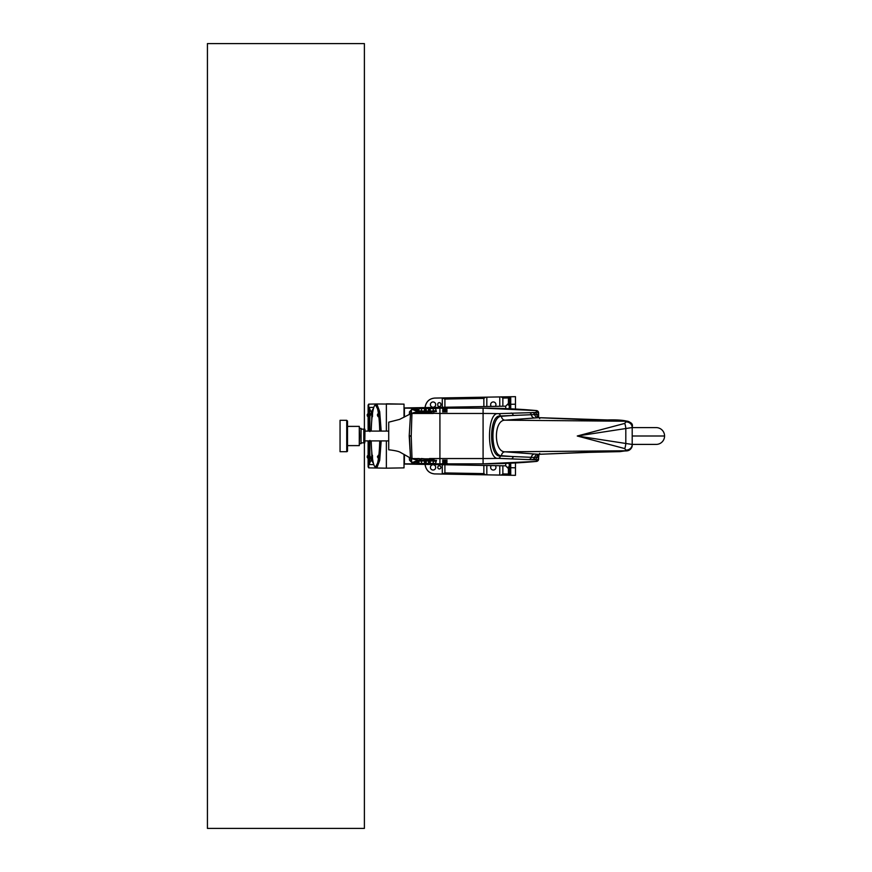 <?xml version="1.0" encoding="UTF-8"?>
<svg xmlns="http://www.w3.org/2000/svg" width="872" height="872" viewBox="0 0 872 872"><rect width="100%" height="100%" fill="white"/><g stroke="black" fill="none" stroke-linecap="round" stroke-linejoin="round"><path stroke-width="1.31" d="M508.387 466.934L508.409 474.041L502.861 473.943L501.313 475.098L510.73 475.262A1.177 1.177 0 0 1 510.36 475.196L509.575 474.085A1.177 1.177 0 0 0 510.294 475.164M508.986 467.675L508.409 467.675M510.294 396.836A1.177 1.177 0 0 0 509.575 397.915L508.409 397.959L508.398 396.782L501.313 396.902L502.861 398.057L508.409 397.959L508.409 404.325L508.986 404.325M508.409 404.325L508.387 405.066M407.943 464.111L404.412 464.057L407.943 464.111M505.716 408.576L505.716 406.178L404.412 407.943L408.587 408.14L404.412 408.14L404.412 417.001M404.412 454.595L404.412 464.057M483.862 406.559L483.862 398.384L485.628 397.174L434.812 398.068C429.94 398.471 426.8 401.022 425.416 405.709L425.002 407.584M510.36 463.228L510.36 475.196A1.177 1.177 0 0 0 510.73 475.262L510.73 463.206M508.398 475.218L508.409 474.041L509.575 474.085L509.194 463.283M444.905 464.754L444.905 472.929L442.278 474.052L434.812 473.91L485.628 474.826L483.862 473.616L483.862 465.441M425.002 464.416L425.416 466.291C426.8 470.978 429.94 473.529 434.812 473.932C429.951 473.496 426.833 470.956 425.46 466.28L425.056 464.416M510.73 408.794L510.73 396.738A1.177 1.177 0 0 0 510.36 396.804L509.575 397.915L510.36 396.804L510.36 408.772M510.73 396.738A1.177 1.177 0 0 0 510.36 396.804L510.36 404.303L515.461 404.194L515.461 396.662L508.398 396.782M509.194 408.717L509.575 397.915L510.36 396.804L510.36 401.175L510.36 396.804M510.73 475.262L515.461 475.338L515.461 462.967M515.461 409.033L515.461 404.194M515.461 467.806L510.36 467.697L510.36 475.196M419.901 464.144C427.88 464.667 418.07 463.915 416.772 464.264L505.716 465.822L509.575 469.746M425.056 407.584L425.46 405.72C426.844 401.033 429.961 398.493 434.812 398.09L442.278 397.948L444.905 399.071L444.905 407.246M501.313 475.098L485.628 474.826M509.575 408.728L509.575 397.915M502.861 398.057L502.861 406.232M485.628 397.174L501.313 396.902M491.372 406.428A2.649 2.649 0 0 1 492.309 402.145A2.649 2.649 0 0 1 495.274 406.363M435.706 404.608A2.649 2.649 0 0 1 431.738 406.897A2.649 2.649 0 0 1 431.738 402.319A2.649 2.649 0 0 1 435.706 404.608M440.905 404.216L440.905 405A1.57 1.57 0 0 1 439.335 406.57A1.57 1.57 0 0 1 437.766 405L437.766 404.216A1.57 1.57 0 0 1 439.335 402.646A1.57 1.57 0 0 1 440.905 404.216M502.861 465.768L502.861 473.943M495.274 465.637A2.649 2.649 0 0 1 492.309 469.855A2.649 2.649 0 0 1 491.372 465.572M435.706 467.392A2.649 2.649 0 0 1 431.738 469.681A2.649 2.649 0 0 1 431.738 465.103A2.649 2.649 0 0 1 435.706 467.392M437.766 467.392A1.57 1.57 0 0 1 440.12 466.03A1.57 1.57 0 0 1 440.12 468.755A1.57 1.57 0 0 1 437.766 467.392M368.703 440.905L369.107 442.616L369.881 440.393M369.881 460.198L369.881 455.696L369.107 464.547L370.655 460.917A0.785 0.73 180 0 1 369.881 460.198M371.93 461.157A0.785 0.763 -33 0 1 371.788 460.689L369.881 455.696L369.881 440.905M369.881 431.095L369.881 416.304L373.467 408.554M369.881 411.802A0.785 0.73 180 0 1 370.655 411.083L369.107 407.453L369.881 416.304L371.908 410.876A0.785 0.763 33 0 0 371.788 411.312L371.788 414.091M368.703 404.128L368.703 431.095M369.881 431.607L368.703 429.384M404.019 417.208L404.019 404.128L386.361 403.823L386.361 431.095M386.361 440.905L386.361 468.177L404.019 467.872L404.019 454.377M403.682 404.128L376.846 403.987M368.115 440.905L368.115 467L368.703 467M368.703 405L368.115 405L368.115 431.095M367.254 456.318L367.254 457.31M367.254 414.625L367.254 415.759M368.115 416.685L367.254 415.933L367.995 416.685L368.115 413.699M372.518 413.764L372.464 416.685L372.464 413.699A31 4.316 90 0 1 375.472 405A31 4.316 90 0 1 379.734 431.095M379.734 440.905A31 4.316 90 0 1 375.472 467A31 4.316 90 0 1 372.475 458.301L372.464 455.315L372.518 458.236M372.115 455.402A31 4.316 90 0 1 371.21 440.905M371.21 431.095A31 4.316 90 0 1 372.115 416.598M375.472 405L376.061 405A31 4.316 90 0 1 380.312 431.095M380.312 440.905A31 4.316 90 0 1 376.061 467L375.472 467M371.723 456.241L371.788 457.102L371.723 456.241M378.317 455.38L378.317 458.236M378.372 455.315L377.402 456.786L378.252 458.301L378.252 455.315M378.317 413.764L378.317 416.62M377.587 415.464L377.445 414.898M377.587 414.919L377.445 415.464M368.703 442.616L368.703 467.872L376.824 468.013L379.702 460.329L381.184 440.905M381.184 431.095L379.702 411.671L376.835 403.987L375.015 405.491M434.158 463.468L433.711 463.468A0.785 0.785 -30 0 0 434.376 463.839L439.924 463.839L439.924 458.541L439.924 463.86L483.088 463.86L536.476 461.43L538.613 459.086L538.613 457.582L536.76 457.113L538.013 454.399M483.088 408.161L439.924 408.161L483.088 408.14L536.476 410.581A588.6 588.164 180 0 0 483.088 408.161L483.088 413.459L439.924 413.459L439.924 408.161L439.924 458.541L439.924 413.459L433.787 413.295A1.57 1.537 -101 0 0 433.297 413.372L433.253 413.459A1.57 1.112 87.8 0 0 433.221 413.448L433.221 413.448M431.586 413.459A1.57 1.363 90 0 0 432.381 413.154L421.132 412.75L416.718 412.957L417.644 413.459L433.166 413.459L417.644 413.459M417.59 458.552A1.57 1.112 -92.2 0 1 417.557 458.541L417.023 458.705A1.57 1.537 79 0 0 417.514 458.628L412.009 458.541L411.224 436.163L411.933 413.459L413.524 412.87A2.747 2.747 -177 0 0 411.987 413.35L413.535 412.783A1.57 1.537 -100.1 0 0 413.263 412.805L413.263 412.805A1.57 1.537 -100.1 0 0 413.045 412.859M538.613 412.925L538.613 417.688L538.613 412.925A2.354 2.354 0 0 0 536.476 410.581L536.476 412.075L534.667 412.543L498.206 413.644A588.6 588.164 180 0 0 483.088 413.459L483.088 458.541L432.392 458.541A1.57 1.515 -90 0 1 433.221 458.803L434.093 459.043L433.242 458.792A1.57 1.57 90 0 0 432.392 458.541M443.063 462.988L446.595 462.988M443.063 461.571L446.595 461.571M443.063 460.144L446.595 460.144M417.852 462.694L418.931 462.683L416.653 463.468A0.785 0.774 -150 0 0 417.328 463.076A0.785 0.785 -150 0 1 416.653 463.468L417.099 463.468A0.785 0.785 -150 0 1 416.435 463.839L413.034 463.839L411.039 461.452A1.57 1.363 177 0 0 409.48 460.176L413.034 463.839L413.001 463.196L418.909 461.43M409.328 457.418L409.48 460.176M409.48 411.824A1.57 1.363 -177 0 0 411.039 410.548L413.034 408.161L409.48 411.824L409.328 414.462M408.587 408.14L417.099 408.532A0.785 0.785 150 0 0 416.435 408.161L416.653 408.532A0.785 0.785 -30 0 1 417.328 408.924L418.931 409.317L417.852 409.295M434.376 408.161L439.924 408.14L433.711 408.532A0.785 0.785 30 0 1 434.376 408.161L434.158 408.532M446.595 411.857L443.063 411.857M446.595 410.429L443.063 410.429M446.595 409.012L443.063 409.012M421.481 463.468L421.481 460.972L418.898 461.081A0.785 0.774 74.2 0 0 418.124 460.383L418.255 460.438A0.785 0.752 -83 0 1 418.342 460.438L419.127 463.468L435.608 463.468L436.425 460.438L433.253 460.525M426.19 463.468L426.19 460.95L425.264 461.016A0.785 0.785 -2.5 0 0 424.479 460.263A0.785 0.785 177.5 0 1 425.264 461.016L425.373 463.468M429.362 463.468L429.471 461.016A0.785 0.785 -177.5 0 1 430.256 460.263L418.124 460.383L411.955 458.639A2.747 2.747 177 0 0 413.524 459.119L412.009 458.541A2.747 2.747 160.4 0 1 410.538 458.116L409.448 435.771L411.224 435.826M426.19 460.198L426.19 460.95L429.471 461.016A0.785 0.785 -177.5 0 1 430.256 460.263L433.253 460.263C437.341 460.34 437.613 460.416 434.06 460.525M430.147 463.468L430.256 460.972L429.471 461.016M433.253 463.468L433.253 460.972C436.61 461.059 436.61 461.146 433.253 461.233M419.083 463.076L419.018 462.443M430.147 408.532L419.127 408.532L418.342 411.562A0.785 0.752 83 0 1 418.255 411.562L430.256 411.737A0.785 0.785 -2.5 0 1 429.471 410.985L430.256 411.028L430.147 408.532L433.253 408.532L433.253 411.028L430.256 411.028L430.256 411.737L436.392 411.551M433.253 411.475L436.425 411.562L435.608 408.532L433.253 408.532M419.083 408.935L419.018 409.557M433.253 410.767C436.61 410.854 436.61 410.941 433.253 411.028L433.253 411.737M416.718 412.957L417.557 413.459L411.933 413.459A2.747 2.747 -161.2 0 0 410.527 413.84L399.55 419.41L388.716 422.179L388.716 449.788C395.005 450.497 398.951 451.391 400.553 452.47L410.516 458.116L409.219 436.24L411.224 436.163M388.716 431.368L388.716 440.633M417.328 408.924L416.653 408.532A0.785 0.774 -30 0 1 417.328 408.924M411.497 462.334A1.57 1.504 177 0 1 411.039 461.343L410.876 458.323L411.039 461.343L413.001 463.196A1.57 1.526 80.3 0 1 411.889 462.694L411.29 458.476M418.015 462.683L417.328 463.076L418.015 462.683M411.039 410.548L410.876 413.644L411.039 410.658L413.034 408.161L416.435 408.161M411.29 413.502L411.497 409.666A1.57 1.504 -177 0 0 411.039 410.658M411.497 409.666L411.889 409.306A1.57 1.526 -80.3 0 1 413.001 408.805L418.909 410.57M410.516 457.713L410.287 454.857M409.916 448.731L409.72 441.919M410.483 414.189L409.219 436.24M435.651 463.065L435.717 462.443M421.481 408.532L421.481 411.028L418.996 410.865M418.898 410.919A0.785 0.774 -74.2 0 1 418.124 411.617L413.524 412.87M435.651 408.924L435.717 409.557M417.59 413.448L418.429 413.154A1.57 1.363 -90 0 0 419.225 413.459M433.297 413.372L421.285 413.459M433.787 413.295L429.678 412.75L429.525 413.459M419.225 458.541A1.57 1.363 -90 0 0 418.429 458.846L432.381 458.846A1.57 1.363 90 0 0 431.586 458.541M433.166 458.541L429.525 458.541M417.514 458.628L429.678 459.25L421.285 458.541M411.933 413.459L410.527 413.829L409.219 435.76M411.944 458.639L417.775 460.394L411.889 462.694M411.889 409.306L417.753 411.617L413.263 412.805M433.493 413.383A1.57 1.559 -116.8 0 0 433.155 413.415L433.166 413.459A1.57 1.559 90 0 1 432.817 413.459M429.678 459.25L434.093 459.043L433.221 458.552M428.544 408.532L428.544 411.05L429.471 410.985L429.362 408.532M425.373 408.532L425.264 410.985A0.785 0.785 2.5 0 1 424.479 411.737L424.479 411.737A0.785 0.785 2.5 0 0 425.264 410.985L426.19 411.05L426.19 408.532M424.588 408.532L424.479 411.028L425.264 410.985M429.471 410.985A0.785 0.785 177.5 0 0 430.256 411.737L430.256 411.737M425.264 461.016L424.479 460.972L424.588 463.468M607.588 419.977A5.886 1.526 91.1 0 0 607.522 419.966C625.845 419.421 634.075 421.754 632.2 426.964L632.2 445.036L632.2 426.964A5.886 5.886 180 0 0 626.369 421.089L624.766 423.411L577.264 436L632.2 427.553A5.886 5.603 180 0 0 626.369 421.95M539.005 454.268L538.613 457.582A2.354 2.354 -0 0 1 536.476 459.925L536.476 461.419A588.6 588.164 180 0 1 483.088 463.839L483.088 458.541A588.6 588.164 180 0 0 498.206 458.356L536.476 459.925M538.613 454.955L538.613 459.086M538.613 417.045L539.005 417.732M626.369 450.05A5.886 5.603 180 0 0 632.2 444.448L577.264 436L624.766 448.59L626.369 450.911L538.242 454.323A3.924 3.717 -83.9 0 0 534.634 457.451L500.277 456.002C488.734 457.626 488.734 414.374 500.277 415.998L538.613 414.418A2.354 2.354 0 0 0 536.476 412.075M624.766 423.411A5.886 1.09 -96 0 1 625.813 428.425L625.813 443.576A5.886 1.09 96 0 1 624.766 448.59M538.427 454.301L505.041 451.816C493.552 452.165 493.552 419.835 505.041 420.184A3.924 3.553 85.8 0 1 501.52 416.271C490.086 416.118 490.086 455.882 501.52 455.729L513.107 456.59A2.354 2.136 -88 0 1 511.079 458.945M632.2 427.127A5.886 5.886 180 0 0 626.369 421.241L505.041 420.184L538.427 417.699M632.2 444.873A5.886 5.886 180 0 1 626.369 450.759L505.041 451.816A3.924 3.553 -85.8 0 0 501.52 455.729M534.667 459.457A2.354 2.3 95 0 0 536.76 457.113L534.634 457.451A2.354 2.224 -88.3 0 1 532.65 459.326M500.277 415.998A2.354 2.136 86.7 0 0 498.206 413.644C486.609 411.867 486.609 460.133 498.206 458.356A2.354 2.136 -86.7 0 0 500.277 456.002M580.883 419.465A5.886 1.526 91.1 0 0 580.828 419.454A5.886 1.526 91.1 0 0 580.763 419.465L538.242 417.677A3.924 3.717 83.9 0 1 534.634 414.549A2.354 2.224 88.3 0 0 532.65 412.674M538.013 417.59L536.76 414.887A2.354 2.3 85 0 0 534.667 412.543M445.134 408.39L444.153 408.368M445.2 408.39L444.458 408.347M444.785 408.336L445.527 408.358L444.785 408.336M447.107 409.066L442.551 409.066M444.131 408.358L443.02 409.066L446.638 409.066L445.527 408.358M445.134 409.807L444.153 409.786M445.2 409.807L444.458 409.764M444.785 409.753L445.527 409.775L444.785 409.753M447.107 410.483L442.551 410.483M444.131 409.775L443.02 410.483L446.638 410.483L445.527 409.775M445.134 411.235L444.153 411.213M445.2 411.224L444.458 411.181M444.785 411.181L445.527 411.203L444.785 411.181M447.107 411.911L442.551 411.911M444.131 411.203L443.02 411.911L446.638 411.911L445.527 411.203M444.524 460.765L445.505 460.787M444.458 460.776L445.2 460.819M444.873 460.819L444.131 460.798L444.873 460.819M442.551 460.089L447.107 460.089M445.527 460.798L446.638 460.089L443.02 460.089L444.131 460.798M444.524 462.193L445.505 462.215M444.458 462.193L445.2 462.236M444.873 462.247L444.131 462.225L444.873 462.247M442.551 461.517L447.107 461.517M445.527 462.225L446.638 461.517L443.02 461.517L444.131 462.225M444.524 463.61L445.505 463.632M444.458 463.61L445.2 463.653M444.873 463.664L444.131 463.642L444.873 463.664M442.551 462.934L447.107 462.934M445.527 463.642L446.638 462.934L443.02 462.934L444.131 463.642M364.976 429.329L364.779 442.867L364.976 429.329M364.779 429.133L364.779 442.867M361.052 429.133L363.798 429.133L363.798 442.867L361.052 442.867M359.678 428.348L361.052 428.348L361.052 443.652L359.678 443.652M359.678 436L359.286 445.614L359.286 426.386L359.678 436M359.286 426.386L347.514 426.386L347.514 445.614L359.286 445.614M347.514 421.089L347.514 450.911A0.785 0.785 0 0 1 346.729 451.696L346.729 420.304L347.514 421.089M340.058 420.304L340.058 451.696L340.058 420.304L346.729 420.304M364.387 429.525L364.387 43.6L207.427 43.6L207.427 828.4L364.387 828.4L364.387 442.475M656.18 444.404L632.2 444.404L656.18 444.404A8.393 8.393 0 0 0 664.573 436A8.393 8.393 0 0 0 656.027 427.607M483.862 473.616L444.905 472.929M505.716 463.424L505.716 465.822M444.905 399.071L483.862 398.384M486.816 406.505L486.816 397.152M499.765 406.287L499.765 396.934M442.278 397.948L442.278 407.289M499.765 465.713L499.765 475.066M486.816 465.495L486.816 474.848M442.278 474.052L442.278 464.711M368.115 458.301L368.115 455.315M378.252 413.699C377.249 414.146 377.205 415.137 378.11 416.663L378.372 413.699M373.816 407.377L369.107 407.453L369.107 429.384M373.467 463.446L371.788 460.689L371.788 457.909M371.788 455.718L371.788 452.132M371.788 419.868L371.788 416.282M369.107 442.616L369.107 464.547L373.816 464.623M371.93 410.843A0.785 0.763 33 0 0 371.908 410.876L373.587 408.129M375.56 405L378.731 411.072L380.421 431.095M380.421 440.905L378.731 460.928L375.56 467M369.881 455.696L373.587 463.871M417.023 458.705L421.132 459.25M424.479 460.263L424.479 460.972L421.481 460.972L421.481 460.263M429.678 412.75L421.132 412.75M428.544 460.198L428.544 463.468M430.256 460.263L430.256 460.972L433.253 460.972L433.253 460.263M424.479 411.737L424.479 411.028L421.481 411.028L421.481 411.737M434.093 412.957A1.57 1.548 -78 0 0 433.275 413.208A1.57 1.526 -90 0 1 432.447 413.459M417.993 458.541A1.57 1.559 -90 0 0 417.655 458.585A1.57 1.559 63.2 0 1 417.317 458.618M416.718 459.043A1.57 1.548 102 0 0 417.535 458.792A1.57 1.526 90 0 1 418.364 458.541M428.544 411.802L428.544 411.05L426.19 411.05L426.19 411.802M511.079 413.055A2.354 2.136 -92 0 1 513.107 415.41L501.52 416.271M580.763 419.465L626.369 421.089M537.719 417.634L607.522 419.966A5.886 1.526 91.1 0 0 607.457 419.966M580.883 452.535A5.886 1.526 -91.1 0 1 580.828 452.546L619.916 451.631L628.854 450.377C631.23 448.873 632.342 447.085 632.2 445.036A5.886 5.886 180 0 1 626.369 450.911M537.719 454.367L580.828 452.546A5.886 1.526 -91.1 0 1 580.763 452.535M534.787 454.018A3.924 3.553 -85.8 0 0 531.31 457.31A2.354 2.126 -89.8 0 1 529.391 459.282M538.613 459.075A2.354 2.354 -0 0 1 536.476 461.419L536.476 461.43M534.787 417.982A3.924 3.553 85.8 0 1 531.31 414.691A2.354 2.126 89.8 0 0 529.391 412.718M664.573 436L632.2 436M408.663 464.122L416.772 464.264M505.716 406.178L509.575 402.254M367.995 455.315L367.254 456.067L367.995 455.315M367.995 458.301L367.254 457.56L367.995 458.301M367.995 413.699L367.254 414.44L367.995 413.699M372.464 416.685C371.407 415.214 371.407 414.222 372.464 413.699L372.573 413.699M372.464 455.315C371.407 456.765 371.407 457.767 372.464 458.301L372.573 458.301M376.846 468.013L386.361 468.177M376.835 468.013L375.015 466.509M369.041 404.128L376.824 403.987M404.412 463.86L416.424 463.86M434.387 463.86L483.088 463.86M411.944 458.541L410.548 458.127M536.476 410.57L538.613 412.914M539.714 453.386L539.005 454.486M539.714 418.615L539.005 417.514M363.798 442.475L364.431 442.475M363.798 429.525L364.431 429.525M340.058 451.696L346.729 451.696M364.976 440.905L388.716 440.905M364.976 431.095L388.716 431.095M632.2 427.607L656.18 427.607L632.2 427.607"/></g></svg>
